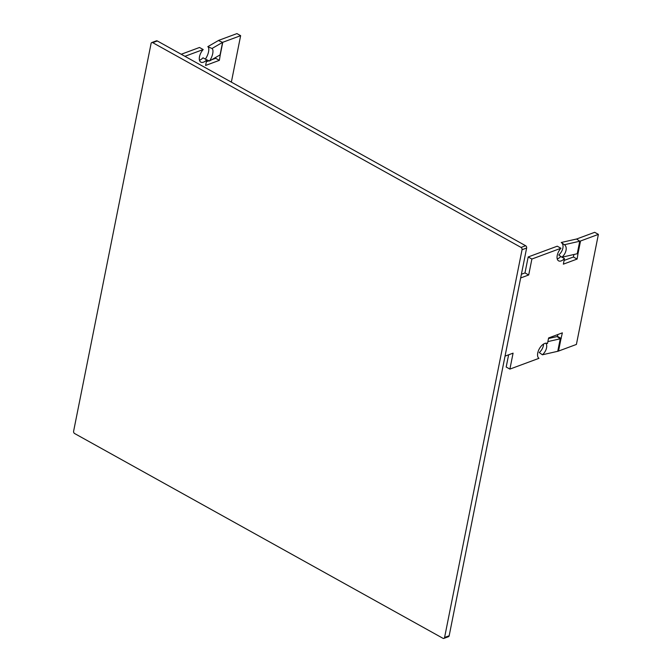 <?xml version="1.0" encoding="UTF-8"?>
<svg xmlns="http://www.w3.org/2000/svg" width="672" height="672" viewBox="0 0 672 672"><rect width="100%" height="100%" fill="white"/><g stroke="black" fill="none" stroke-linecap="round" stroke-linejoin="round"><path stroke-width="1.01" d="M521.044 247.422A1.781 1.294 69.7 0 1 522.052 249.724L444.578 637.468A1.781 1.294 69.7 0 1 443.864 638.4A1.781 1.294 69.7 0 1 442.94 638.291L74.617 433.532A1.781 1.294 69.7 0 1 73.609 431.231L151.082 43.487A1.781 1.294 69.7 0 1 151.788 42.554A1.781 1.294 69.7 0 1 152.72 42.664L521.044 247.422L525.63 245.725A1.781 1.294 69.7 0 1 526.638 248.027L449.165 635.771A1.781 1.294 69.7 0 1 448.451 636.703L443.864 638.4M151.788 42.554L156.374 40.858A1.781 1.294 69.7 0 1 157.307 40.958L525.63 245.725M184.926 56.314L203.204 49.543A8.543 4.477 119.1 0 0 200.844 62.135A8.543 4.477 119.1 0 0 206.716 59.875L205.598 65.444L219.358 60.346L220.273 54.793A2.134 0.949 11.3 0 0 220.072 54.886L209.488 61.009L205.321 59.161A8.543 3.452 -66 0 0 208.555 51.752A8.543 3.452 -66 0 0 207.824 46.654L218.408 40.53A7.123 3.167 -168.7 0 1 219.064 40.228L236.93 33.6L240.643 35.666L231.361 82.127M209.488 61.009A8.543 3.452 114 0 0 212.722 53.609A8.543 3.452 114 0 0 211.991 48.502L207.824 46.654M211.991 48.502L222.575 42.378A2.134 0.949 -168.7 0 1 222.768 42.286L240.643 35.666M181.222 54.256L199.492 47.477L203.204 49.543M205.355 59.111L203.003 57.809A8.543 4.477 -60.9 0 1 199.483 60.211M215.838 57.338L215.653 58.279L211.613 59.774M208.95 60.766L206.346 61.732M205.859 59.396L206.716 59.875M219.358 60.346L215.653 58.279M564.413 244.717L579.743 241.231L577.24 253.739L561.91 257.225A8.543 5.393 125.1 0 0 566.034 250.312A8.543 5.393 125.1 0 0 564.522 244.793A8.543 5.393 125.1 0 0 564.413 244.717L561.246 242.491L576.576 239.005A2.134 0.949 11.3 0 0 576.811 238.938L594.686 232.31L598.391 234.377L576.4 344.442L558.524 351.07A7.123 3.167 11.3 0 1 557.743 351.296L542.413 354.782A8.543 5.393 125.1 0 0 546.546 347.878A8.543 5.393 125.1 0 0 545.857 343.182M561.464 242.642A8.543 5.393 -54.9 0 1 562.876 248.094A8.543 5.393 -54.9 0 1 558.751 254.999L561.91 257.225M543.556 344.039A8.543 5.393 -54.9 0 1 543.379 345.652A8.543 5.393 -54.9 0 1 539.255 352.565L542.413 354.782M547.882 341.603L560.246 338.789L557.743 351.296M557.911 334.505L557.315 336.504A2.134 0.949 -168.7 0 1 557.08 336.571L548.495 338.52M520.657 277.956L528.704 274.974L531.888 259.031L560.952 248.254A8.543 4.477 119.1 0 0 558.592 260.845A8.543 4.477 119.1 0 0 564.463 258.586L563.354 264.155L577.114 259.056L578.021 253.512A7.123 3.167 11.3 0 1 577.24 253.739M508.628 354.799L506.184 367.038L509.897 369.096L513.08 353.153L505.033 356.135M509.897 369.096L538.961 358.327A8.543 4.477 119.1 0 1 539.414 348.634A8.543 4.477 119.1 0 1 547.403 343.476A8.543 4.477 119.1 0 1 547.495 343.526L547.31 343.426M557.08 336.571L560.246 338.789A7.123 3.167 -168.7 0 0 561.028 338.562L562.363 332.85L548.604 337.957L547.495 343.526M576.576 239.005L579.743 241.231A7.123 3.167 11.3 0 0 580.524 241.004L598.391 234.377M560.952 248.254L557.248 246.196L528.184 256.964L524.992 272.916L521.396 274.243M561.506 256.939L560.759 256.519A8.543 4.477 -60.9 0 1 557.239 258.922M573.905 254.495L573.401 256.998L564.094 260.442M524.992 272.916L528.704 274.974M557.533 336.42L561.246 338.486M528.184 256.964L531.888 259.031M561.985 257.208L564.463 258.586M573.401 256.998L577.114 259.056M526.638 248.027L522.052 249.724M449.165 635.771L444.578 637.468M157.307 40.958L152.72 42.664M218.408 40.53L222.575 42.378L220.072 54.886M222.768 42.286L220.273 54.793M561.028 338.562L558.524 351.07M580.524 241.004L578.021 253.512"/></g></svg>
